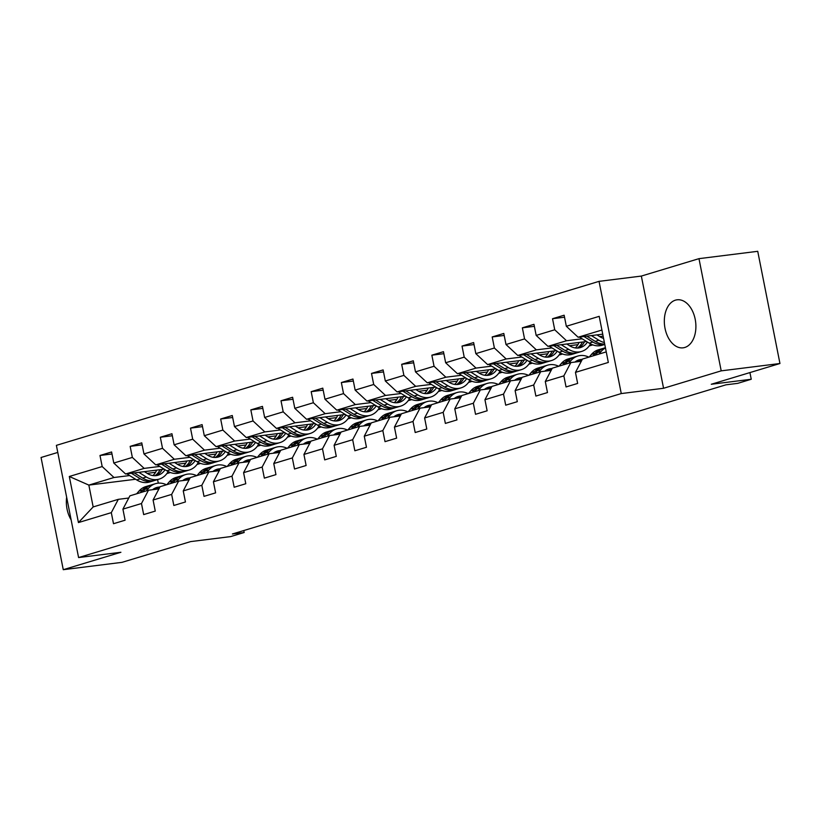 <?xml version="1.0" encoding="UTF-8"?>
<svg xmlns="http://www.w3.org/2000/svg" width="821" height="821" viewBox="0 0 821 821"><rect width="100%" height="100%" fill="white"/><g stroke="black" fill="none" stroke-linecap="round" stroke-linejoin="round"><path stroke-width="1.23" d="M684.796 347.468A24.199 15.63 -97.1 0 0 695.428 320.559A24.199 15.63 -97.1 0 0 677.109 299.809A24.199 15.63 -97.1 0 0 675.426 300.158A24.199 15.63 -97.1 0 0 664.794 327.066A24.199 15.63 -97.1 0 0 683.113 347.827A24.199 15.63 -97.1 0 0 684.796 347.468M57.778 452.433L41.05 457.492L63.268 569.692L122.021 562.344L190.677 541.593L230.629 536.606L244.165 532.511L243.775 530.54M599.043 281.357L56.382 445.362L78.59 557.562L621.261 393.567L599.043 281.357L641.345 276.072L663.563 388.271L721.197 370.856L698.979 258.656L641.345 276.072M698.979 258.656L757.732 251.308L779.95 363.508L711.294 384.259L751.246 379.261L749.922 372.59M721.197 370.856L779.95 363.508M135.609 479.259L88.842 485.098L93.163 506.937L118.306 499.342L111.307 512.643L113.503 523.716L125.1 520.206L122.914 509.133L141.479 503.53L143.675 514.593L155.272 511.093L153.086 500.02L171.651 494.406L173.836 505.479L185.443 501.97L183.247 490.907L201.822 485.293L204.008 496.356L215.615 492.857L213.419 481.783L231.984 476.17L234.18 487.243L245.787 483.733L243.591 472.67L262.156 467.057L264.352 478.13L275.948 474.62L273.762 463.547L292.327 457.944L294.523 469.007L306.12 465.497L303.934 454.434L322.499 448.82L324.685 459.893L336.292 456.384L334.096 445.31L352.671 439.707L354.857 450.77L366.464 447.271L364.267 436.197L382.832 430.584L385.028 441.657L396.635 438.147L394.439 427.084L413.004 421.471L415.2 432.534L426.797 429.034L424.611 417.961L443.176 412.347L445.362 423.42L456.969 419.911L454.783 408.848L473.348 403.234L475.533 414.297L487.14 410.798L484.944 399.724L503.509 394.111L505.705 405.184L517.312 401.674L515.116 390.611L533.681 384.998L535.877 396.071L547.484 392.561L545.288 381.488L563.853 375.885L566.049 386.948L577.645 383.438L575.459 372.375L608.33 362.441L599.207 316.342L566.326 326.276L564.14 315.213L552.533 318.722L564.54 317.214M111.307 512.643L78.436 522.577L69.303 476.488L102.184 466.554L99.988 455.481L111.995 453.982M552.533 318.722L554.729 329.785L536.164 335.399L533.968 324.326L522.361 327.836L524.557 338.909L505.993 344.512L503.796 333.449L492.2 336.949L494.386 348.022L475.821 353.635L473.625 342.562L462.028 346.072L464.214 357.135L445.649 362.749L443.463 351.686L431.856 355.185L434.052 366.258L415.477 371.872L413.291 360.799L401.685 364.308L403.881 375.371L385.316 380.985L383.12 369.912L371.513 373.422L373.709 384.495L355.144 390.098L352.948 379.035L341.351 382.545L343.537 393.608L324.972 399.222L322.786 388.148L311.18 391.658L313.365 402.731L294.801 408.335L292.615 397.272L281.008 400.771L283.204 411.844L264.639 417.458L262.443 406.385L250.836 409.895L253.032 420.957L234.467 426.571L232.271 415.508L220.664 419.008L222.86 430.081L204.296 435.694L202.099 424.621L190.503 428.131L192.689 439.194L174.124 444.808L171.938 433.734L160.331 437.244L162.517 448.317L143.952 453.921L141.766 442.858L130.159 446.367L132.355 457.43L113.791 463.044L111.594 451.971L99.988 455.481M751.246 379.261L737.71 383.356L725.959 384.823L232.415 533.978L244.165 532.511M122.914 509.133L129.913 495.833L148.478 490.219L158.925 488.916M164.21 469.171L125.592 473.994L144.157 468.391L159.787 466.431M200.581 463.413L196.989 464.501M185.731 463.188L177.326 464.234M148.478 490.219L141.479 503.53M113.791 463.044L125.592 473.994M132.355 457.43L144.157 468.391M153.086 500.02L160.085 486.709L178.65 481.106L189.097 479.792M194.382 460.047L155.754 464.881L174.329 459.267L189.949 457.318M230.752 454.29L227.15 455.378M215.892 454.075L207.497 455.121M178.65 481.106L171.651 494.406M143.952 453.921L155.754 464.881M162.517 448.317L174.329 459.267M183.247 490.907L190.246 477.596L208.821 471.983L219.258 470.679M224.554 450.934L185.926 455.758L204.491 450.154L220.12 448.194M260.914 445.177L257.322 446.265M246.064 444.951L237.669 446.008M208.821 471.983L201.822 485.293M174.124 444.808L185.926 455.758M192.689 439.194L204.491 450.154M213.419 481.783L220.418 468.483L238.983 462.87L249.43 461.566M254.715 441.821L216.097 446.645L234.662 441.031L250.292 439.081M291.086 436.054L287.494 437.141M276.236 435.838L267.841 436.885M238.983 462.87L231.984 476.17M204.296 435.694L216.097 446.645M222.86 430.081L234.662 441.031M243.591 472.67L250.59 459.36L269.155 453.746L279.602 452.443M284.887 432.698L246.269 437.531L264.834 431.918L280.464 429.968M321.257 426.941L317.665 428.028M306.407 426.715L298.002 427.772M269.155 453.746L262.156 467.057M234.467 426.571L246.269 437.531M253.032 420.957L264.834 431.918M273.762 463.547L280.761 450.247L299.326 444.633L309.774 443.33M315.059 423.585L276.441 428.408L295.006 422.794L310.636 420.845M351.429 417.827L347.837 418.905M336.569 417.602L328.174 418.648M299.326 444.633L292.327 457.944M264.639 417.458L276.441 428.408M283.204 411.844L295.006 422.794M303.934 454.434L310.933 441.123L329.498 435.52L339.945 434.206M345.231 414.461L306.602 419.295L325.167 413.681L340.797 411.732M381.601 408.704L377.999 409.792M366.741 408.489L358.346 409.535M329.498 435.52L322.499 448.82M294.801 408.335L306.602 419.295M313.365 402.731L325.167 413.681M334.096 445.31L341.095 432.01L359.67 426.397L370.107 425.093M375.402 405.348L336.774 410.172L355.339 404.568L370.969 402.608M411.762 399.591L408.17 400.679M396.912 399.365L388.518 400.412M359.67 426.397L352.671 439.707M324.972 399.222L336.774 410.172M343.537 393.608L355.339 404.568M364.267 436.197L371.266 422.887L389.831 417.284L400.279 415.97M405.564 396.225L366.946 401.059L385.511 395.445L401.141 393.495M441.934 390.468L438.342 391.555M427.084 390.252L418.689 391.299M389.831 417.284L382.832 430.584M355.144 390.098L366.946 401.059M373.709 384.495L385.511 395.445M394.439 427.084L401.438 413.774L420.003 408.16L430.45 406.857M435.735 387.112L397.118 391.935L415.683 386.332L431.312 384.372M472.106 381.355L468.514 382.442M457.256 381.129L448.851 382.186M420.003 408.16L413.004 421.471M385.316 380.985L397.118 391.935M403.881 375.371L415.683 386.332M424.611 417.961L431.61 404.661L450.175 399.047L460.622 397.744M465.907 377.999L427.289 382.822L445.854 377.208L461.484 375.259M502.278 372.231L498.675 373.319M487.417 372.016L479.023 373.062M450.175 399.047L443.176 412.347M415.477 371.872L427.289 382.822M434.052 366.258L445.854 377.208M454.783 408.848L461.782 395.537L480.347 389.924L490.794 388.62M496.079 368.875L457.451 373.709L476.016 368.095L491.646 366.135M532.449 363.118L528.847 364.206M517.589 362.892L509.194 363.949M480.347 389.924L473.348 403.234M445.649 362.749L457.451 373.709M464.214 357.135L476.016 368.095M484.944 399.724L491.943 386.424L510.508 380.811L520.955 379.507M526.251 359.762L487.623 364.586L506.188 358.972L521.817 357.022M562.611 354.005L559.019 355.083M547.761 353.779L539.366 354.826M510.508 380.811L503.509 394.111M475.821 353.635L487.623 364.586M494.386 348.022L506.188 358.972M515.116 390.611L522.115 377.301L540.68 371.697L551.127 370.384M556.412 350.639L517.794 355.472L536.359 349.859L551.989 347.909M592.783 344.882L589.191 345.969M577.933 344.666L569.538 345.713M540.68 371.697L533.681 384.998M505.993 344.512L517.794 355.472M524.557 338.909L536.359 349.859M545.288 381.488L552.287 368.188L570.852 362.574L581.299 361.271M586.584 341.526L547.966 346.349L566.531 340.746L582.161 338.786M603.127 336.169L599.699 336.589M570.852 362.574L563.853 375.885M536.164 335.399L547.966 346.349M554.729 329.785L566.531 340.746M575.459 372.375L582.458 359.064L606.247 351.881M602.737 334.157L578.128 337.236L601.916 330.042M566.326 326.276L578.128 337.236M663.563 388.271L621.261 393.567M63.268 569.692L120.903 552.276L78.59 557.562M118.306 499.342L128.753 498.029M157.591 479.587L158.299 483.148M170.409 472.527L166.817 473.614M155.559 472.311L147.164 473.358M129.615 475.554L113.986 477.504L88.842 485.098L69.303 476.488M93.163 506.937L78.436 522.577M102.184 466.554L113.986 477.504M522.361 327.836L534.368 326.337M492.2 336.949L504.197 335.45M462.028 346.072L474.025 344.574M431.856 355.185L443.853 353.687M401.685 364.308L413.692 362.81M371.513 373.422L383.52 371.923M341.351 382.545L353.348 381.036M311.18 391.658L323.176 390.16M281.008 400.771L293.005 399.273M250.836 409.895L262.843 408.396M220.664 419.008L232.671 417.509M190.503 428.131L202.5 426.633M160.331 437.244L172.328 435.746M130.159 446.367L142.166 444.859M66.645 497.218A24.199 15.63 -97.1 0 0 71.129 519.847M598.878 354.108L601.126 351.48A23.737 18.011 -106.8 0 1 605.467 347.96M589.211 357.032L591.459 354.405A23.737 18.011 -106.8 0 1 598.293 349.849L601.967 348.74A23.737 18.011 73.2 0 0 595.133 353.287L592.885 355.914M595.204 355.216L597.452 352.589A23.737 18.011 -106.8 0 1 604.287 348.032L605.416 347.694M603.148 348.443A23.737 18.011 73.2 0 0 601.967 348.74M579.39 337.082L589.232 343.157A23.737 18.011 73.2 0 0 602.121 345.251L604.769 344.44M591.366 335.584L598.899 340.233A23.737 18.011 73.2 0 0 604.389 342.531M596.939 334.886L599.925 336.733A19.704 14.952 73.2 0 0 603.568 338.396M583.936 336.507L592.906 342.049A23.737 18.011 73.2 0 0 604.759 344.399M604.687 344.009A23.737 18.011 -106.8 0 1 595.225 341.351L586.82 336.148M574.936 362.061A19.704 14.952 -106.8 0 1 578.959 359.906A19.704 14.952 -106.8 0 1 582.274 359.413M568.707 363.221L570.954 360.593A23.737 18.011 -106.8 0 1 577.799 356.047A23.737 18.011 -106.8 0 1 588.862 357.135M559.039 366.145L561.287 363.518A23.737 18.011 -106.8 0 1 568.122 358.962L571.796 357.853A23.737 18.011 73.2 0 0 564.961 362.41L562.713 365.037M565.033 364.339L567.28 361.702A23.737 18.011 -106.8 0 1 574.125 357.156L577.799 356.047M581.514 360.86A19.704 14.952 73.2 0 0 577.173 360.614M572.976 357.556A23.737 18.011 73.2 0 0 571.796 357.853M576.085 361.23A19.704 14.952 -106.8 0 1 579.103 361.548M544.764 371.184A19.704 14.952 -106.8 0 1 548.787 369.019A19.704 14.952 -106.8 0 1 552.102 368.526M538.535 372.344L540.793 369.717A23.737 18.011 -106.8 0 1 547.628 365.16A23.737 18.011 -106.8 0 1 558.691 366.248M528.868 375.269L531.115 372.631A23.737 18.011 -106.8 0 1 537.96 368.085L541.634 366.977A23.737 18.011 73.2 0 0 534.789 371.523L532.542 374.15M534.861 373.452L537.108 370.825A23.737 18.011 -106.8 0 1 543.954 366.269L547.628 365.16M551.343 369.984A19.704 14.952 73.2 0 0 547.002 369.727M542.804 366.669A23.737 18.011 73.2 0 0 541.634 366.977M545.924 370.343A19.704 14.952 -106.8 0 1 548.931 370.661M575.285 347.93A19.704 14.952 73.2 0 0 579.021 342.47M549.218 346.195L559.06 352.281A23.737 18.011 73.2 0 0 571.95 354.364L575.624 353.256A23.737 18.011 73.2 0 0 576.773 352.856M561.195 344.697L568.727 349.356A23.737 18.011 73.2 0 0 581.617 351.439A23.737 18.011 73.2 0 0 590.525 343.896M566.767 343.999L569.753 345.846A19.704 14.952 73.2 0 0 580.447 347.581A19.704 14.952 73.2 0 0 587.415 342.039M553.775 345.631L562.734 351.162A23.737 18.011 73.2 0 0 575.624 353.256M582.397 342.049A19.704 14.952 -106.8 0 1 577.327 348.073M581.617 351.439L577.943 352.548A23.737 18.011 -106.8 0 1 565.053 350.464L556.648 345.272M578.569 347.981A19.704 14.952 73.2 0 0 584.501 341.782M545.113 357.053A19.704 14.952 73.2 0 0 548.849 351.583M519.046 355.308L528.888 361.394A23.737 18.011 73.2 0 0 541.778 363.477L545.452 362.369A23.737 18.011 73.2 0 0 546.601 361.969M531.023 353.82L538.566 358.469A23.737 18.011 73.2 0 0 551.445 360.563A23.737 18.011 73.2 0 0 560.353 353.009M536.595 353.122L539.582 354.97A19.704 14.952 73.2 0 0 550.286 356.694A19.704 14.952 73.2 0 0 557.243 351.152M523.603 354.744L532.562 360.286A23.737 18.011 73.2 0 0 545.452 362.369M552.225 351.162A19.704 14.952 -106.8 0 1 547.155 357.186M551.445 360.563L547.771 361.671A23.737 18.011 -106.8 0 1 534.892 359.577L526.477 354.385M548.397 357.094A19.704 14.952 73.2 0 0 554.339 350.906M514.593 380.297A19.704 14.952 -106.8 0 1 518.626 378.142A19.704 14.952 -106.8 0 1 521.93 377.65M508.363 381.457L510.621 378.83A23.737 18.011 -106.8 0 1 517.456 374.273A23.737 18.011 -106.8 0 1 528.519 375.371M498.696 384.382L500.954 381.755A23.737 18.011 -106.8 0 1 507.789 377.198L511.462 376.09A23.737 18.011 73.2 0 0 504.628 380.646L502.37 383.274M504.689 382.565L506.947 379.938A23.737 18.011 -106.8 0 1 513.782 375.392L517.456 374.273M521.171 379.097A19.704 14.952 73.2 0 0 516.83 378.85M512.632 375.792A23.737 18.011 73.2 0 0 511.462 376.09M515.752 379.466A19.704 14.952 -106.8 0 1 518.759 379.784M484.431 389.421A19.704 14.952 -106.8 0 1 488.454 387.255A19.704 14.952 -106.8 0 1 491.769 386.763M478.202 390.58L480.449 387.953A23.737 18.011 -106.8 0 1 487.284 383.397A23.737 18.011 -106.8 0 1 498.357 384.485M468.524 393.495L470.782 390.868A23.737 18.011 -106.8 0 1 477.617 386.322L481.291 385.203A23.737 18.011 73.2 0 0 474.456 389.759L472.198 392.387M474.528 391.689L476.775 389.062A23.737 18.011 -106.8 0 1 483.61 384.505L487.284 383.397M490.999 388.22A19.704 14.952 73.2 0 0 486.658 387.964M482.471 384.905A23.737 18.011 73.2 0 0 481.291 385.203M485.58 388.579A19.704 14.952 -106.8 0 1 488.587 388.897M454.259 398.534A19.704 14.952 -106.8 0 1 458.282 396.369A19.704 14.952 -106.8 0 1 461.597 395.886M448.03 399.694L450.277 397.066A23.737 18.011 -106.8 0 1 457.112 392.51A23.737 18.011 -106.8 0 1 468.186 393.598M438.363 402.618L440.61 399.991A23.737 18.011 -106.8 0 1 447.445 395.435L451.119 394.326A23.737 18.011 73.2 0 0 444.284 398.883L442.037 401.51M444.356 400.802L446.603 398.175A23.737 18.011 -106.8 0 1 453.438 393.618L457.112 392.51M460.838 397.333A19.704 14.952 73.2 0 0 456.497 397.087M452.299 394.029A23.737 18.011 73.2 0 0 451.119 394.326M455.409 397.703A19.704 14.952 -106.8 0 1 458.426 398.011M514.941 366.166A19.704 14.952 73.2 0 0 518.677 360.706M488.885 364.432L498.727 370.507A23.737 18.011 73.2 0 0 511.606 372.601L515.28 371.492A23.737 18.011 73.2 0 0 516.43 371.082M500.861 362.933L508.394 367.592A23.737 18.011 73.2 0 0 521.284 369.676A23.737 18.011 73.2 0 0 530.181 362.123M506.424 362.235L509.42 364.083A19.704 14.952 73.2 0 0 520.114 365.817A19.704 14.952 73.2 0 0 527.082 360.275M493.431 363.857L502.401 369.399A23.737 18.011 73.2 0 0 515.28 371.492M522.053 360.286A19.704 14.952 -106.8 0 1 516.984 366.299M521.284 369.676L517.61 370.784A23.737 18.011 -106.8 0 1 504.72 368.701L496.305 363.498M518.225 366.217A19.704 14.952 73.2 0 0 524.167 360.019M484.77 375.289A19.704 14.952 73.2 0 0 488.505 369.819M458.713 373.545L468.555 379.63A23.737 18.011 73.2 0 0 481.445 381.714L485.119 380.605A23.737 18.011 73.2 0 0 486.258 380.205M470.69 372.046L478.222 376.706A23.737 18.011 73.2 0 0 491.112 378.789A23.737 18.011 73.2 0 0 500.01 371.246M476.262 371.359L479.248 373.196A19.704 14.952 73.2 0 0 489.942 374.93A19.704 14.952 73.2 0 0 496.91 369.388M463.26 372.98L472.229 378.522A23.737 18.011 73.2 0 0 485.119 380.605M491.882 369.399A19.704 14.952 -106.8 0 1 486.822 375.423M491.112 378.789L487.438 379.907A23.737 18.011 -106.8 0 1 474.548 377.814L466.133 372.621M488.054 375.33A19.704 14.952 73.2 0 0 493.996 369.132M454.608 384.402A19.704 14.952 73.2 0 0 458.344 378.943M428.541 382.668L438.383 388.744A23.737 18.011 73.2 0 0 451.273 390.837L454.947 389.718A23.737 18.011 73.2 0 0 456.086 389.318M440.518 381.17L448.05 385.829A23.737 18.011 73.2 0 0 460.94 387.912A23.737 18.011 73.2 0 0 469.848 380.359M446.09 380.472L449.077 382.319A19.704 14.952 73.2 0 0 459.77 384.054A19.704 14.952 73.2 0 0 466.739 378.512M433.098 382.093L442.057 387.635A23.737 18.011 73.2 0 0 454.947 389.718M461.71 378.522A19.704 14.952 -106.8 0 1 456.65 384.536M460.94 387.912L457.266 389.021A23.737 18.011 -106.8 0 1 444.377 386.937L435.972 381.734M457.892 384.454A19.704 14.952 73.2 0 0 463.824 378.255M424.088 407.657A19.704 14.952 -106.8 0 1 428.11 405.492A19.704 14.952 -106.8 0 1 431.425 404.999M417.858 408.807L420.106 406.179A23.737 18.011 -106.8 0 1 426.951 401.633A23.737 18.011 -106.8 0 1 438.014 402.721M408.191 411.732L410.438 409.104A23.737 18.011 -106.8 0 1 417.273 404.548L420.947 403.439A23.737 18.011 73.2 0 0 414.112 407.996L411.865 410.623M414.184 409.925L416.432 407.298A23.737 18.011 -106.8 0 1 423.277 402.742L426.951 401.633M430.666 406.457A19.704 14.952 73.2 0 0 426.325 406.2M422.127 403.142A23.737 18.011 73.2 0 0 420.947 403.439M425.247 406.816A19.704 14.952 -106.8 0 1 428.254 407.134M424.436 393.526A19.704 14.952 73.2 0 0 428.172 388.056M398.37 391.781L408.211 397.867A23.737 18.011 73.2 0 0 421.101 399.95L424.775 398.842A23.737 18.011 73.2 0 0 425.925 398.442M410.346 390.283L417.879 394.942A23.737 18.011 73.2 0 0 430.768 397.025A23.737 18.011 73.2 0 0 439.676 389.482M415.919 389.585L418.905 391.432A19.704 14.952 73.2 0 0 429.609 393.167A19.704 14.952 73.2 0 0 436.567 387.625M402.926 391.217L411.885 396.748A23.737 18.011 73.2 0 0 424.775 398.842M431.548 387.635A19.704 14.952 -106.8 0 1 426.479 393.659M430.768 397.025L427.094 398.144A23.737 18.011 -106.8 0 1 414.205 396.05L405.8 390.858M427.72 393.567A19.704 14.952 73.2 0 0 433.652 387.368M393.916 416.77A19.704 14.952 -106.8 0 1 397.949 414.605A19.704 14.952 -106.8 0 1 401.253 414.123M387.686 417.93L389.944 415.303A23.737 18.011 -106.8 0 1 396.779 410.746A23.737 18.011 -106.8 0 1 407.842 411.834M378.019 420.855L380.267 418.228A23.737 18.011 -106.8 0 1 387.112 413.671L390.786 412.563A23.737 18.011 73.2 0 0 383.941 417.109L381.693 419.736M384.012 419.038L386.27 416.411A23.737 18.011 -106.8 0 1 393.105 411.855L396.779 410.746M400.494 415.57A19.704 14.952 73.2 0 0 396.153 415.323M391.956 412.265A23.737 18.011 73.2 0 0 390.786 412.563M395.075 415.929A19.704 14.952 -106.8 0 1 398.082 416.247M394.265 402.639A19.704 14.952 73.2 0 0 398 397.179M368.198 400.905L378.04 406.98A23.737 18.011 73.2 0 0 390.929 409.074L394.603 407.955A23.737 18.011 73.2 0 0 395.753 407.555M380.174 399.406L387.717 404.055A23.737 18.011 73.2 0 0 400.597 406.149A23.737 18.011 73.2 0 0 409.505 398.596M385.747 398.708L388.733 400.556A19.704 14.952 73.2 0 0 399.437 402.29A19.704 14.952 73.2 0 0 406.405 396.748M372.755 400.33L381.714 405.872A23.737 18.011 73.2 0 0 394.603 407.955M401.377 396.748A19.704 14.952 -106.8 0 1 396.307 402.772M400.597 406.149L396.923 407.257A23.737 18.011 -106.8 0 1 384.043 405.174L375.628 399.971M397.549 402.69A19.704 14.952 73.2 0 0 403.491 396.492M363.754 425.883A19.704 14.952 -106.8 0 1 367.777 423.728A19.704 14.952 -106.8 0 1 371.092 423.236M357.515 427.043L359.772 424.416A23.737 18.011 -106.8 0 1 366.607 419.87A23.737 18.011 -106.8 0 1 377.67 420.957M347.847 429.968L350.105 427.341A23.737 18.011 -106.8 0 1 356.94 422.784L360.614 421.676A23.737 18.011 73.2 0 0 353.779 426.232L351.521 428.86M353.841 428.162L356.098 425.535A23.737 18.011 -106.8 0 1 362.933 420.978L366.607 419.87M370.322 424.683A19.704 14.952 73.2 0 0 365.981 424.436M361.784 421.378A23.737 18.011 73.2 0 0 360.614 421.676M364.904 425.052A19.704 14.952 -106.8 0 1 367.911 425.37M364.093 411.752A19.704 14.952 73.2 0 0 367.829 406.292M338.036 410.018L347.878 416.103A23.737 18.011 73.2 0 0 360.758 418.187L364.432 417.078A23.737 18.011 73.2 0 0 365.581 416.678M350.013 408.519L357.546 413.179A23.737 18.011 73.2 0 0 370.435 415.262A23.737 18.011 73.2 0 0 379.333 407.719M355.575 407.821L358.572 409.669A19.704 14.952 73.2 0 0 369.265 411.403A19.704 14.952 73.2 0 0 376.234 405.861M342.583 409.453L351.552 414.985A23.737 18.011 73.2 0 0 364.432 417.078M371.205 405.872A19.704 14.952 -106.8 0 1 366.145 411.896M370.435 415.262L366.761 416.37A23.737 18.011 -106.8 0 1 353.872 414.287L345.456 409.094M367.377 411.803A19.704 14.952 73.2 0 0 373.319 405.605M333.583 435.007A19.704 14.952 -106.8 0 1 337.605 432.841A19.704 14.952 -106.8 0 1 340.92 432.349M327.353 436.167L329.601 433.539A23.737 18.011 -106.8 0 1 336.436 428.983A23.737 18.011 -106.8 0 1 347.509 430.071M317.676 439.091L319.933 436.454A23.737 18.011 -106.8 0 1 326.768 431.908L330.442 430.799A23.737 18.011 73.2 0 0 323.607 435.346L321.35 437.973M323.679 437.275L325.927 434.648A23.737 18.011 -106.8 0 1 332.762 430.091L336.436 428.983M340.151 433.806A19.704 14.952 73.2 0 0 335.82 433.56M331.622 430.491A23.737 18.011 73.2 0 0 330.442 430.799M334.732 434.165A19.704 14.952 -106.8 0 1 337.739 434.483M333.921 420.875A19.704 14.952 73.2 0 0 337.657 415.405M307.865 419.131L317.706 425.216A23.737 18.011 73.2 0 0 330.596 427.3L334.27 426.191A23.737 18.011 73.2 0 0 335.409 425.791M319.841 417.643L327.374 422.292A23.737 18.011 73.2 0 0 340.263 424.385A23.737 18.011 73.2 0 0 349.171 416.832M325.414 416.945L328.4 418.792A19.704 14.952 73.2 0 0 339.094 420.516A19.704 14.952 73.2 0 0 346.062 414.974M312.411 418.566L321.38 424.108A23.737 18.011 73.2 0 0 334.27 426.191M341.033 414.985A19.704 14.952 -106.8 0 1 335.974 421.009M340.263 424.385L336.589 425.494A23.737 18.011 -106.8 0 1 323.7 423.4L315.285 418.207M337.215 420.916A19.704 14.952 73.2 0 0 343.147 414.728M303.411 444.12A19.704 14.952 -106.8 0 1 307.434 441.965A19.704 14.952 -106.8 0 1 310.749 441.472M297.181 445.28L299.429 442.652A23.737 18.011 -106.8 0 1 306.264 438.096A23.737 18.011 -106.8 0 1 317.337 439.194M287.514 448.204L289.762 445.577A23.737 18.011 -106.8 0 1 296.597 441.021L300.27 439.912A23.737 18.011 73.2 0 0 293.436 444.469L291.188 447.096M293.508 446.388L295.755 443.761A23.737 18.011 -106.8 0 1 302.59 439.214L306.264 438.096M309.989 442.919A19.704 14.952 73.2 0 0 305.648 442.673M301.451 439.615A23.737 18.011 73.2 0 0 300.27 439.912M304.56 443.289A19.704 14.952 -106.8 0 1 307.577 443.607M303.76 429.988A19.704 14.952 73.2 0 0 307.495 424.529M277.693 428.254L287.535 434.33A23.737 18.011 73.2 0 0 300.424 436.423L304.098 435.315A23.737 18.011 73.2 0 0 305.238 434.904M289.669 426.756L297.202 431.415A23.737 18.011 73.2 0 0 310.092 433.498A23.737 18.011 73.2 0 0 319 425.955M295.242 426.058L298.228 427.905A19.704 14.952 73.2 0 0 308.922 429.64A19.704 14.952 73.2 0 0 315.89 424.098M282.25 427.679L291.209 433.221A23.737 18.011 73.2 0 0 304.098 435.315M310.872 424.108A19.704 14.952 -106.8 0 1 305.802 430.122M310.092 433.498L306.418 434.607A23.737 18.011 -106.8 0 1 293.528 432.523L285.123 427.32M307.044 430.04A19.704 14.952 73.2 0 0 312.975 423.841M273.239 453.243A19.704 14.952 -106.8 0 1 277.262 451.078A19.704 14.952 -106.8 0 1 280.577 450.585M267.01 454.403L269.257 451.776A23.737 18.011 -106.8 0 1 276.102 447.219A23.737 18.011 -106.8 0 1 287.165 448.307M257.342 457.318L259.59 454.69A23.737 18.011 -106.8 0 1 266.425 450.144L270.109 449.025A23.737 18.011 73.2 0 0 263.264 453.582L261.016 456.209M263.336 455.511L265.583 452.884A23.737 18.011 -106.8 0 1 272.428 448.328L276.102 447.219M279.817 452.043A19.704 14.952 73.2 0 0 275.476 451.786M271.279 448.728A23.737 18.011 73.2 0 0 270.109 449.025M274.399 452.402A19.704 14.952 -106.8 0 1 277.406 452.72M273.588 439.112A19.704 14.952 73.2 0 0 277.324 433.642M247.521 437.367L257.363 443.453A23.737 18.011 73.2 0 0 270.253 445.536L273.927 444.428A23.737 18.011 73.2 0 0 275.076 444.028M259.498 435.869L267.041 440.528A23.737 18.011 73.2 0 0 279.92 442.622A23.737 18.011 73.2 0 0 288.828 435.068M265.07 435.181L268.057 437.029A19.704 14.952 73.2 0 0 278.76 438.753A19.704 14.952 73.2 0 0 285.718 433.211M252.078 436.803L261.037 442.345A23.737 18.011 73.2 0 0 273.927 444.428M280.7 433.221A19.704 14.952 -106.8 0 1 275.63 439.245M279.92 442.622L276.246 443.73A23.737 18.011 -106.8 0 1 263.356 441.636L254.951 436.444M276.872 439.153A19.704 14.952 73.2 0 0 282.814 432.954M243.067 462.356A19.704 14.952 -106.8 0 1 247.1 460.191A19.704 14.952 -106.8 0 1 250.405 459.709M236.838 463.516L239.096 460.889A23.737 18.011 -106.8 0 1 245.931 456.332A23.737 18.011 -106.8 0 1 256.994 457.43M227.171 466.441L229.418 463.814A23.737 18.011 -106.8 0 1 236.263 459.257L239.937 458.149A23.737 18.011 73.2 0 0 233.092 462.705L230.845 465.333M233.164 464.624L235.422 461.997A23.737 18.011 -106.8 0 1 242.257 457.451L245.931 456.332M249.646 461.156A19.704 14.952 73.2 0 0 245.305 460.909M241.107 457.851A23.737 18.011 73.2 0 0 239.937 458.149M244.227 461.525A19.704 14.952 -106.8 0 1 247.234 461.833M243.416 448.225A19.704 14.952 73.2 0 0 247.152 442.765M217.36 446.491L227.201 452.566A23.737 18.011 73.2 0 0 240.081 454.66L243.755 453.551A23.737 18.011 73.2 0 0 244.904 453.141M229.336 444.992L236.869 449.651A23.737 18.011 73.2 0 0 249.748 451.735A23.737 18.011 73.2 0 0 258.656 444.182M234.898 444.294L237.885 446.142A19.704 14.952 73.2 0 0 248.589 447.876A19.704 14.952 73.2 0 0 255.557 442.334M221.906 445.916L230.875 451.458A23.737 18.011 73.2 0 0 243.755 453.551M250.528 442.345A19.704 14.952 -106.8 0 1 245.458 448.358M249.748 451.735L246.074 452.843A23.737 18.011 -106.8 0 1 233.195 450.76L224.78 445.557M246.7 448.276A19.704 14.952 73.2 0 0 252.642 442.078M212.906 471.48A19.704 14.952 -106.8 0 1 216.929 469.314A19.704 14.952 -106.8 0 1 220.244 468.822M206.666 472.639L208.924 470.002A23.737 18.011 -106.8 0 1 215.759 465.456A23.737 18.011 -106.8 0 1 226.832 466.544M196.999 475.554L199.257 472.927A23.737 18.011 -106.8 0 1 206.092 468.381L209.766 467.262A23.737 18.011 73.2 0 0 202.931 471.818L200.673 474.446M202.992 473.748L205.25 471.121A23.737 18.011 -106.8 0 1 212.085 466.564L215.759 465.456M219.474 470.279A19.704 14.952 73.2 0 0 215.133 470.023M210.946 466.964A23.737 18.011 73.2 0 0 209.766 467.262M214.055 470.638A19.704 14.952 -106.8 0 1 217.062 470.956M213.244 457.348A19.704 14.952 73.2 0 0 216.98 451.878M187.188 455.604L197.03 461.689A23.737 18.011 73.2 0 0 209.909 463.773L213.583 462.664A23.737 18.011 73.2 0 0 214.733 462.264M199.164 454.105L206.697 458.765A23.737 18.011 73.2 0 0 219.587 460.848A23.737 18.011 73.2 0 0 228.484 453.305M204.727 453.408L207.723 455.255A19.704 14.952 73.2 0 0 218.417 456.989A19.704 14.952 73.2 0 0 225.385 451.447M191.734 455.039L200.704 460.581A23.737 18.011 73.2 0 0 213.583 462.664M220.356 451.458A19.704 14.952 -106.8 0 1 215.297 457.482M219.587 460.848L215.913 461.966A23.737 18.011 -106.8 0 1 203.023 459.873L194.608 454.68M216.528 457.389A19.704 14.952 73.2 0 0 222.47 451.191M182.734 480.593A19.704 14.952 -106.8 0 1 186.757 478.427A19.704 14.952 -106.8 0 1 190.072 477.945M176.505 481.753L178.752 479.125A23.737 18.011 -106.8 0 1 185.587 474.569A23.737 18.011 -106.8 0 1 196.66 475.657M166.827 484.677L169.085 482.05A23.737 18.011 -106.8 0 1 175.92 477.494L179.594 476.385A23.737 18.011 73.2 0 0 172.759 480.932L170.511 483.559M172.831 482.861L175.078 480.234A23.737 18.011 -106.8 0 1 181.913 475.677L185.587 474.569M189.302 479.392A19.704 14.952 73.2 0 0 184.971 479.146M180.774 476.088A23.737 18.011 73.2 0 0 179.594 476.385M183.883 479.751A19.704 14.952 -106.8 0 1 186.901 480.069M183.073 466.461A19.704 14.952 73.2 0 0 186.819 461.002M157.016 464.727L166.858 470.802A23.737 18.011 73.2 0 0 179.748 472.896L183.422 471.777A23.737 18.011 73.2 0 0 184.561 471.377M168.993 463.229L176.525 467.878A23.737 18.011 73.2 0 0 189.415 469.971A23.737 18.011 73.2 0 0 198.323 462.418M174.565 462.531L177.552 464.378A19.704 14.952 73.2 0 0 188.245 466.112A19.704 14.952 73.2 0 0 195.213 460.571M161.563 464.152L170.532 469.694A23.737 18.011 73.2 0 0 183.422 471.777M190.185 460.571A19.704 14.952 -106.8 0 1 185.125 466.595M189.415 469.971L185.741 471.08A23.737 18.011 -106.8 0 1 172.851 468.996L164.436 463.793M186.367 466.513A19.704 14.952 73.2 0 0 192.299 460.314M152.562 489.706A19.704 14.952 -106.8 0 1 156.585 487.551A19.704 14.952 -106.8 0 1 159.9 487.058M146.333 490.866L148.58 488.238A23.737 18.011 -106.8 0 1 155.426 483.692A23.737 18.011 -106.8 0 1 166.489 484.78M136.666 493.79L138.913 491.163A23.737 18.011 -106.8 0 1 145.748 486.607L149.422 485.498A23.737 18.011 73.2 0 0 142.587 490.055L140.34 492.682M142.659 491.984L144.906 489.357A23.737 18.011 -106.8 0 1 151.741 484.8L155.426 483.692M159.141 488.505A19.704 14.952 73.2 0 0 154.8 488.259M150.602 485.201A23.737 18.011 73.2 0 0 149.422 485.498M153.712 488.875A19.704 14.952 -106.8 0 1 156.729 489.193M152.911 475.575A19.704 14.952 73.2 0 0 156.647 470.115M126.845 473.84L136.686 479.926A23.737 18.011 73.2 0 0 149.576 482.009L153.25 480.901A23.737 18.011 73.2 0 0 154.389 480.501M138.821 472.342L146.354 477.001A23.737 18.011 73.2 0 0 159.243 479.084A23.737 18.011 73.2 0 0 168.151 471.541M144.393 471.644L147.38 473.491A19.704 14.952 73.2 0 0 158.073 475.226A19.704 14.952 73.2 0 0 165.042 469.684M131.401 473.276L140.36 478.807A23.737 18.011 73.2 0 0 153.25 480.901M160.023 469.694A19.704 14.952 -106.8 0 1 154.953 475.718M159.243 479.084L155.569 480.193A23.737 18.011 -106.8 0 1 142.68 478.109L134.275 472.917M156.195 475.626A19.704 14.952 73.2 0 0 162.127 469.427M597.452 352.589L601.126 351.48M591.459 354.405L595.133 353.287M592.906 342.049L589.232 343.157M598.899 340.233L595.225 341.351M567.28 361.702L570.954 360.593M561.287 363.518L564.961 362.41M537.108 370.825L540.793 369.717M531.115 372.631L534.789 371.523M562.734 351.162L559.06 352.281M568.727 349.356L565.053 350.464M532.562 360.286L528.888 361.394M538.566 358.469L534.892 359.577M506.947 379.938L510.621 378.83M500.954 381.755L504.628 380.646M476.775 389.062L480.449 387.953M470.782 390.868L474.456 389.759M446.603 398.175L450.277 397.066M440.61 399.991L444.284 398.883M502.401 369.399L498.727 370.507M508.394 367.592L504.72 368.701M472.229 378.522L468.555 379.63M478.222 376.706L474.548 377.814M442.057 387.635L438.383 388.744M448.05 385.829L444.377 386.937M416.432 407.298L420.106 406.179M410.438 409.104L414.112 407.996M411.885 396.748L408.211 397.867M417.879 394.942L414.205 396.05M386.27 416.411L389.944 415.303M380.267 418.228L383.941 417.109M381.714 405.872L378.04 406.98M387.717 404.055L384.043 405.174M356.098 425.535L359.772 424.416M350.105 427.341L353.779 426.232M351.552 414.985L347.878 416.103M357.546 413.179L353.872 414.287M325.927 434.648L329.601 433.539M319.933 436.454L323.607 435.346M321.38 424.108L317.706 425.216M327.374 422.292L323.7 423.4M295.755 443.761L299.429 442.652M289.762 445.577L293.436 444.469M291.209 433.221L287.535 434.33M297.202 431.415L293.528 432.523M265.583 452.884L269.257 451.776M259.59 454.69L263.264 453.582M261.037 442.345L257.363 443.453M267.041 440.528L263.356 441.636M235.422 461.997L239.096 460.889M229.418 463.814L233.092 462.705M230.875 451.458L227.201 452.566M236.869 449.651L233.195 450.76M205.25 471.121L208.924 470.002M199.257 472.927L202.931 471.818M200.704 460.581L197.03 461.689M206.697 458.765L203.023 459.873M175.078 480.234L178.752 479.125M169.085 482.05L172.759 480.932M170.532 469.694L166.858 470.802M176.525 467.878L172.851 468.996M144.906 489.357L148.58 488.238M138.913 491.163L142.587 490.055M140.36 478.807L136.686 479.926M146.354 477.001L142.68 478.109"/></g></svg>
